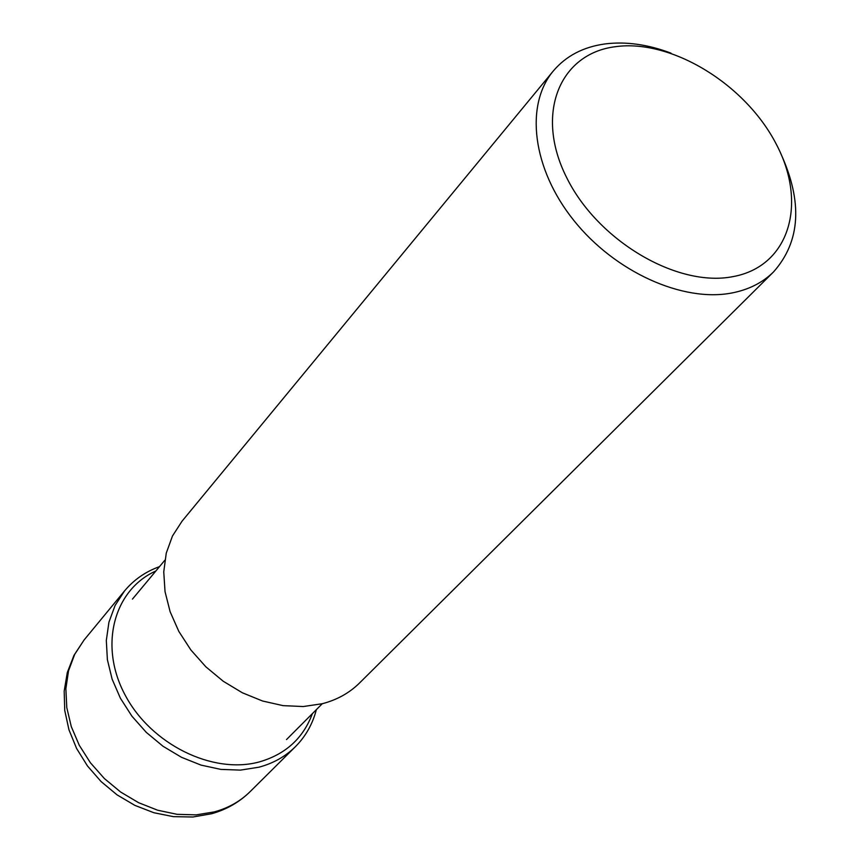 <?xml version="1.0" encoding="UTF-8"?>
<svg xmlns="http://www.w3.org/2000/svg" width="860" height="860" viewBox="0 0 860 860"><rect width="100%" height="100%" fill="white"/><g stroke="black" fill="none" stroke-linecap="round" stroke-linejoin="round"><path stroke-width="1.29" d="M615.62 46.666C559.365 53.46 534.705 114.122 566.536 177.332C597.517 240.682 677.293 287.788 733.053 276.608C789.308 266.374 807.905 203.659 776.139 143.91C745.158 84.011 671.456 38.958 615.62 46.666M671.004 53.148C647.795 44.397 625.79 41.323 604.988 43.935C583.241 46.945 565.987 55.986 553.249 71.047C524.6 105.318 532.469 168.893 573.706 220.289C614.728 271.803 682.711 302.591 731.935 292.97C748.77 289.68 762.648 282.661 773.548 271.911C800.585 241.423 802.917 201.788 780.536 153.016M773.548 271.911L359.534 683.001C349.407 692.988 336.98 699.9 322.263 703.727L303.225 706.544L283.09 705.641L262.558 701.008L242.359 692.784L223.234 681.249L205.862 666.822L190.888 649.999L178.826 631.412L170.119 611.718L165.034 591.637L163.755 571.879L166.26 553.13L172.451 536.049L182.051 521.181L553.249 71.047M214.376 811.894L196.23 814.871L177.096 814.323L157.67 810.227L138.621 802.702L120.636 792.028L104.382 778.558L90.418 762.777L79.26 745.255L71.294 726.635L66.779 707.565L65.865 688.753L68.531 670.821L74.669 654.406L84.033 640.055L124.56 590.906L115.09 605.483L108.93 622.178L106.317 640.453L107.382 659.663L112.122 679.153L120.4 698.223L131.924 716.187L146.307 732.397L163.024 746.265L181.481 757.294L201.003 765.099L220.891 769.41L240.445 770.108L258.957 767.195C273.308 763.336 285.456 756.499 295.41 746.684L250.206 791.566C240.381 801.251 228.438 808.024 214.376 811.894M155.897 570.965C113.606 589.885 98.739 645.946 125.108 695.009C150.962 744.233 212.571 774.666 259.204 761.949C285.498 754.392 303.214 738.288 312.384 713.639M159.508 566.633C145.49 571.685 133.848 579.78 124.56 590.906M250.206 791.566C239.499 802.1 226.664 809.486 211.721 813.721L192.963 817L173.451 816.656L153.875 812.732L134.869 805.379L117.078 794.876L101.093 781.579L87.451 765.938L76.605 748.479L68.95 729.774L64.747 710.457L64.177 691.161L67.295 672.552L73.992 655.309L84.033 640.055M316.362 709.64C312.621 724.055 305.633 736.407 295.41 746.684M322.263 703.727L286.509 739.568M164.851 560.215L132.451 599.108"/></g></svg>
